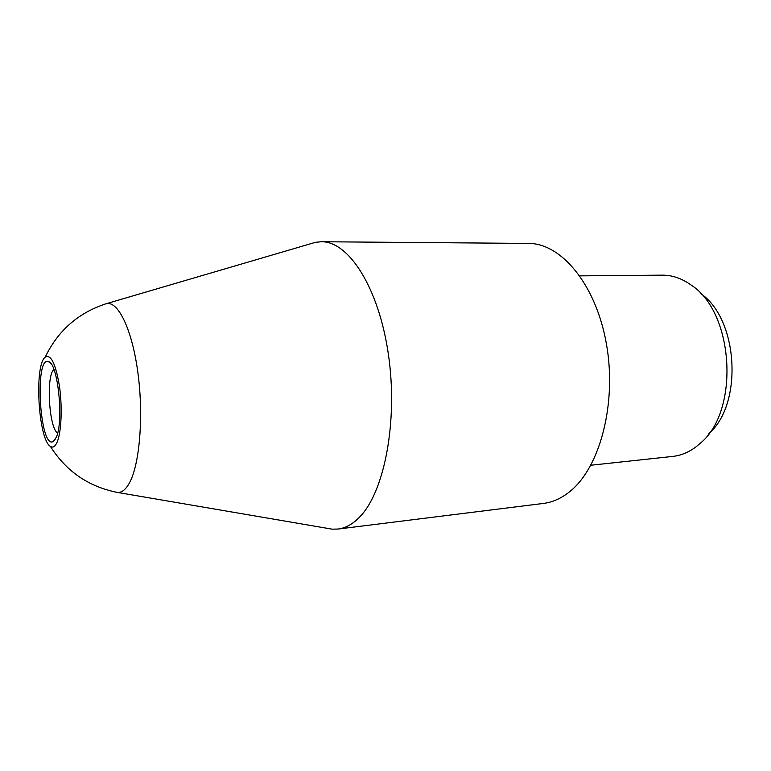 <?xml version="1.0" encoding="UTF-8"?>
<svg xmlns="http://www.w3.org/2000/svg" width="771" height="771" viewBox="0 0 771 771"><rect width="100%" height="100%" fill="white"/><g stroke="black" fill="none" stroke-linecap="round" stroke-linejoin="round"><path stroke-width="1.16" d="M57.623 433.109C48.958 428.05 45.903 375.506 53.931 369.482M56.264 437.359L53.141 441.581C39.716 449.185 34.281 355.585 48.496 361.589C57.883 362.746 64.003 421.409 56.264 437.359M57.15 442.072C55.146 446.66 52.891 448.086 50.366 446.361C38.338 439.586 34.03 365.281 45.19 357.156C50.867 353.976 55.618 363.623 59.434 386.088C62.48 407.088 61.391 432.194 57.15 442.072M104.442 304.275L106.697 303.572C118.551 301.249 132.467 330.518 138.057 373.906C143.714 417.207 139.532 465.164 129.249 483.272C125.702 489.575 121.837 492.64 117.664 492.467L115.342 492.033M310.867 243.675L315.493 242.316L321.391 241.737C348.453 241.178 378.513 287.034 388.285 353.638C398.241 420.147 384.71 491.291 359.99 516.676C353.031 523.981 345.726 528.106 338.064 529.051L332.147 529.157L327.396 528.337M321.391 241.737L528.347 243.414C561.047 243.038 595.964 284.316 606.42 343.905C617.06 403.397 599.963 467.554 569.981 491.435C561.529 498.288 552.682 502.287 543.439 503.434L338.064 529.051M579.84 275.864L662.241 275.16C672.129 275.093 681.728 278.36 691.028 284.981C734.214 312.303 739.948 411.184 700.222 443.325L696.078 446.795C688.715 452.317 680.938 455.526 672.765 456.413L590.837 465.241M700.743 293.606C738.348 319.021 743.283 404.043 708.867 433.63M51.32 364.172L48.496 361.589M55.647 438.68L53.141 441.581M106.639 303.581C78.536 312.592 58.056 330.451 45.19 357.156M50.366 446.361C66.239 471.399 88.646 486.761 117.606 492.467M117.664 492.467L332.147 529.157M106.697 303.572L315.493 242.316"/></g></svg>
